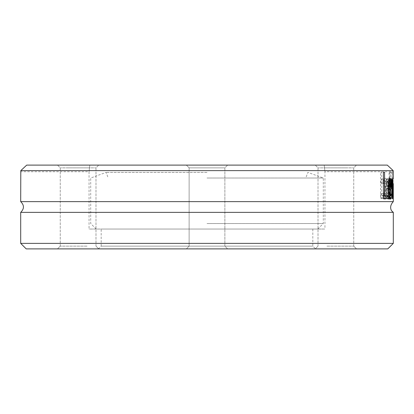 <?xml version="1.0" encoding="UTF-8"?>
<svg xmlns="http://www.w3.org/2000/svg" width="414" height="414" viewBox="0 0 414 414"><rect width="100%" height="100%" fill="white"/><g stroke="black" fill="none" stroke-linecap="round" stroke-linejoin="round"><path stroke-width="0.31" stroke-dasharray="2.07 1.55" d="M101.171 229.046L312.829 229.046L101.171 229.046L101.171 246.133L312.829 246.133L101.171 246.133L98.418 248.892L315.582 248.892L98.418 248.892M387.789 248.892L26.211 248.892M346.192 248.892L315.256 248.892L346.192 248.892M88.43 248.892L57.494 248.892L88.43 248.892M186.372 248.892L227.628 248.892L186.372 248.892L227.628 248.892L186.372 248.892L189.131 246.133L224.869 246.133L189.131 246.133L189.131 167.867L224.869 167.867L189.131 167.867L186.372 165.108L227.628 165.108L186.372 165.108L227.628 165.108L186.372 165.108L189.131 167.867L224.869 167.867L189.131 167.867L189.131 246.133L224.869 246.133L227.628 248.892L224.869 246.133L189.131 246.133L186.372 248.892M67.808 248.892L98.744 248.892L67.808 248.892M325.57 248.892L356.506 248.892L325.57 248.892M20.7 243.38L393.3 243.38M393.3 212.372L20.7 212.372M20.793 170.62L26.698 165.108L387.302 165.108L393.207 170.62L20.793 170.62L20.7 171.722L89.046 171.722L89.046 229.046L324.954 229.046L89.046 229.046M393.3 201.628L20.7 201.628M393.207 170.62L393.3 171.722L324.954 171.722L324.954 229.046M392.218 172.167L391.799 172.167L392.736 198.627L393.295 172.167L392.865 194.145L392.218 172.167L389.02 172.167L389.972 198.627L390.537 172.167L390.102 194.145L389.45 172.167M389.6 184.923L389.869 181.922L390.511 181.26L391.468 182.61L391.468 179.2L390.505 178.299L389.357 179.779L388.891 185.053L388.891 198.627L389.6 198.627L389.6 196.526L390.79 199.181L391.447 197.426L391.685 192.877L391.168 187.071L389.6 185.57L389.6 184.923L386.79 184.923L387.059 181.922L387.711 181.26L388.684 182.61L388.684 179.2L387.706 178.299L386.541 179.779L386.065 185.053L386.065 198.627L386.79 198.627L386.79 196.526L387.266 198.218L387.996 199.181L388.663 197.426L388.906 192.877L388.384 187.071L386.79 185.57L386.79 184.923M393.3 178.77L390.542 178.77L390.505 198.627L390.169 183.319L389.797 198.627L389.491 198.627L388.87 178.77L389.31 178.77L389.688 194.145L390.081 178.77L390.464 194.145L390.531 178.77L393.29 178.77M384.601 182.119L385.657 181.239C386.531 180.628 387.064 183.128 387.256 188.743C387.137 194.037 386.604 196.51 385.657 196.158C385.481 196.707 384.88 195.905 383.866 193.757L383.799 197.509L384.642 198.56L385.641 199.077L387.483 196.526L388.125 188.743L387.483 181.022L385.641 178.32L383.799 179.842L383.866 183.593L384.601 182.119L381.708 182.119L382.784 181.239C383.923 181.829 384.461 184.328 384.409 188.743C384.275 194.047 383.731 196.521 382.784 196.158L380.896 193.757L380.896 197.509L382.764 199.077L384.637 196.526L385.289 188.743L384.637 181.022L382.764 178.32L380.896 179.842L380.896 183.593L381.708 182.119M387.302 165.108L324.209 165.108C325.15 173.813 325.15 173.813 324.209 165.108C325.15 173.813 325.15 173.813 324.209 165.108L387.302 165.108M385.657 181.239L382.784 181.239M385.657 196.158L382.784 196.158M383.866 193.757L380.958 193.757M383.799 193.757L380.896 193.757M383.799 197.509L380.896 197.509M384.642 198.56L381.749 198.56M385.641 199.077L382.764 199.077M383.866 183.593L380.958 183.593M383.799 183.593L380.896 183.593M383.799 179.842L380.896 179.842M385.641 178.32L382.764 178.32M390.288 199.077L387.488 199.077C385.858 197.338 385.144 193.912 385.351 188.805C385.76 180.706 386.422 177.176 387.333 178.211L388.332 180.421L388.658 186.491M390.138 178.211L387.333 178.211M388.922 180.421L388.332 180.421M391.447 189.043L386.143 189.043C386.365 194.476 386.811 196.847 387.478 196.158L388.187 195.279L388.611 193.757L388.611 197.4L387.488 199.077M388.187 189.043L386.143 189.043M389.056 197.4L388.611 197.4M390.976 195.279L388.187 195.279M388.741 196.158L387.478 196.158M390.769 182.502L387.975 182.502L387.297 180.959L386.495 182.522L386.143 186.491L388.161 186.491L387.975 182.502M388.803 180.959L387.297 180.959M388.539 182.522L386.495 182.522M390.956 186.491L388.161 186.491M388.223 186.491L386.143 186.491M389.797 198.627L389.491 198.627M389.31 178.77L388.87 178.77M392.136 194.145L389.688 194.145M392.741 183.319L390.169 183.319M393.114 194.145L390.464 194.145M387.913 198.627L385.072 198.627M380.523 198.627L383.436 198.627L380.523 198.627L380.523 172.167L381.698 172.167L381.698 195.496L387.913 195.496M381.698 172.167L380.523 172.167M383.436 195.496L381.698 195.496M386.79 188.225L387.908 189.043L388.41 192.645L387.789 196.096C387.814 196.836 387.483 196.05 386.79 193.736L386.79 188.225L389.6 188.225L390.707 189.043L391.194 192.645L390.583 196.096L389.6 193.736L386.79 193.736M390.583 196.096L387.789 196.096M389.6 193.736L389.6 188.225M390.511 181.26L387.711 181.26M391.437 182.61L388.653 182.61M389.6 185.57L386.79 185.57M391.468 182.61L388.684 182.61M391.168 187.071L388.384 187.071M391.468 179.2L388.684 179.2M390.505 178.299L387.706 178.299M391.447 197.426L388.663 197.426M390.79 199.181L387.996 199.181M390.076 198.218L387.266 198.218M388.891 198.627L386.065 198.627M389.6 196.526L386.79 196.526M389.6 198.627L386.79 198.627M391.799 172.167L389.02 172.167M392.865 194.145L390.102 194.145M392.736 198.627L389.972 198.627M393.222 172.167L390.464 172.167M392.995 198.627L390.231 198.627M393.295 172.167L390.537 172.167M26.698 165.108L89.791 165.108C88.85 173.813 88.85 173.813 89.791 165.108C88.85 173.813 88.85 173.813 89.791 165.108L26.698 165.108M89.791 165.108L324.209 165.108L89.791 165.108M325.57 165.108L356.506 165.108L325.57 165.108M67.808 165.108L98.744 165.108L67.808 165.108M346.192 165.108L315.256 165.108L346.192 165.108M88.43 165.108L57.494 165.108L88.43 165.108M326.946 246.133L353.753 246.133L326.946 246.133M344.815 167.867L318.014 167.867L344.815 167.867M326.946 167.867L353.753 167.867L326.946 167.867M87.054 246.133L60.247 246.133L87.054 246.133M69.185 167.867L95.986 167.867L69.185 167.867M87.054 167.867L60.247 167.867L87.054 167.867M224.869 246.133L224.869 167.867L227.628 165.108L224.869 167.867L224.869 246.133M207 229.046L317.786 229.046L207 229.046M207 223.534L323.298 223.534L207 223.534M207 178.004L323.298 178.004L207 178.004M207 178.01L305.822 178.01L207 178.01M207 172.384L106.134 172.384L207 172.384M387.256 188.743L384.409 188.743M387.483 181.022L384.637 181.022M388.125 188.743L385.289 188.743M387.483 196.526L384.637 196.526M388.187 188.805L385.351 188.805M389.538 198.518L388.141 198.518M391.194 192.645L388.41 192.645M390.707 189.043L387.908 189.043M389.869 181.922L387.059 181.922M391.685 192.877L388.906 192.877M389.357 179.779L386.541 179.779M388.891 185.053L386.065 185.053M312.829 229.046L312.829 246.133L315.582 248.892M390.542 183.604L390.542 178.77M318.014 246.133L315.256 248.892L318.014 246.133L318.014 167.867L315.256 165.108L318.014 167.867L318.014 246.133M353.753 246.133L356.506 248.892L353.753 246.133L353.753 167.867L356.506 165.108L353.753 167.867L353.753 246.133M60.247 246.133L57.494 248.892L60.247 246.133L60.247 167.867L57.494 165.108L60.247 167.867L60.247 246.133M95.986 246.133L98.744 248.892L95.986 246.133L95.986 167.867L98.744 165.108L95.986 167.867L95.986 246.133M317.786 229.046L323.298 223.534L323.298 178.004L307.866 172.384L305.822 178.01M96.214 229.046L90.702 223.534L90.702 178.004L106.134 172.384L108.178 178.01"/><path stroke-width="0.62" d="M20.7 243.38L26.211 248.892L387.789 248.892L393.3 243.38L20.7 243.38L20.7 212.372L393.3 212.372L391.986 211.124C392.249 211.859 388.053 207.166 393.3 201.628L393.3 183.604L393.259 198.627L392.927 183.319L392.56 198.627L392.265 198.627L391.654 178.77L392.084 178.77L392.456 194.145L392.845 178.77L393.222 194.145L393.3 183.604M393.295 178.77L393.207 170.62L387.302 165.108L26.698 165.108L20.793 170.62L20.7 201.628L393.3 201.628M20.793 170.62L393.207 170.62M387.913 198.627L383.436 198.627L383.436 172.167L384.59 172.167L384.59 195.496L387.913 195.496L387.913 198.627M390.288 199.077C389.005 198.813 388.301 195.387 388.187 188.805C388.539 180.959 389.191 177.425 390.138 178.211L391.121 180.421L391.447 189.043L388.963 189.043C388.86 192.784 389.3 195.154 390.283 196.158L390.976 195.279L391.396 193.757L391.396 197.4L390.288 199.077M391.121 180.421L388.922 180.421M388.658 186.491L388.663 189.043M388.963 189.043L388.187 189.043M391.396 197.4L389.056 197.4M390.283 196.158L388.741 196.158M390.102 180.959L389.315 182.522L388.963 186.491L390.956 186.491L390.769 182.502L390.102 180.959L388.803 180.959M389.315 182.522L388.539 182.522M388.963 186.491L388.223 186.491M392.084 178.77L391.654 178.77M392.56 198.627L392.265 198.627M392.456 194.145L392.136 194.145M385.072 195.496L385.072 198.627L383.436 198.627M384.59 172.167L383.436 172.167M384.59 195.496L383.436 195.496M20.7 201.628C24.333 205.209 24.333 208.791 20.7 212.372M391.447 187.221L388.663 187.221M390.935 198.518L389.538 198.518M393.3 243.38L393.3 212.372"/></g></svg>
